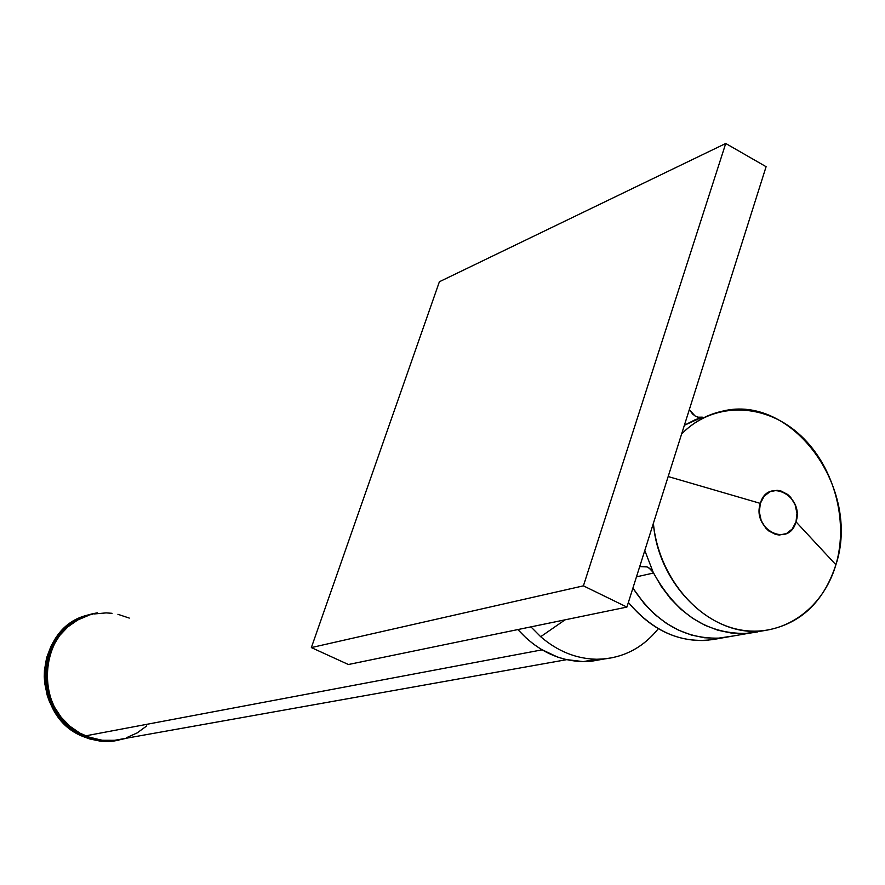 <?xml version="1.0" encoding="UTF-8"?>
<svg xmlns="http://www.w3.org/2000/svg" width="885" height="885" viewBox="0 0 885 885"><rect width="100%" height="100%" fill="white"/><g stroke="black" fill="none" stroke-linecap="round" stroke-linejoin="round"><path stroke-width="1.33" d="M49.726 651.548C36.904 683.242 53.874 724.085 84.894 736.497L93.058 739.318L101.487 740.911L109.994 741.265L118.369 740.38L109.994 741.265L101.487 740.911L93.058 739.318L84.894 736.497L83.655 736.729L89.739 738.953L100.226 741.143L108.722 741.497L117.738 740.48L101.222 741.254L89.374 738.842L83.655 736.729L84.894 736.497C53.874 724.085 36.904 683.242 49.726 651.548C57.193 633.173 69.904 620.993 87.869 614.998C69.904 620.993 57.193 633.173 49.726 651.548L49.726 651.548M127.418 738.035L114.63 740.9C70.866 747.537 32.004 694.183 50.113 651.437L55.633 640.275L59.162 635.22L67.559 626.359L77.471 619.467L88.489 614.809L97.372 612.851L92.781 613.681C72.636 618.737 58.41 631.326 50.113 651.437L46.794 663.606L46.02 669.923L45.843 676.295L47.27 689.017L48.874 695.234L53.775 707.049L57.016 712.536L64.937 722.392L74.484 730.468L79.761 733.72L91.022 738.544L96.907 740.048L102.892 740.944L114.884 740.878L127.418 738.035M92.947 614.234C36.805 623.361 30.698 715.655 85.491 735.878L542.085 649.844L85.491 735.878L87.482 736.696L101.963 740.269L114.607 740.314L566.61 659.668M602.242 659.325L591.799 661.195L583.259 661.615L566.046 659.546L557.55 657.057L541.2 649.313L533.5 644.114L526.232 638.107L517.891 629.556C536.587 650.276 558.369 660.962 583.259 661.615L596.744 659.248C576.389 658.871 557.694 651.349 540.68 636.713L530.923 626.868L540.68 636.713L565.061 619.832L540.68 636.713C557.694 651.349 576.389 658.871 596.744 659.248L583.259 661.615L591.125 661.261L604.665 658.905L596.744 659.248C621.635 658.883 642.145 648.705 658.296 628.715C644.158 646.371 626.281 656.438 604.665 658.905M644.8 550.492L653.252 572.44C676.461 614.666 708.254 634.954 748.633 633.317L760.503 631.248L744.462 633.605L731.198 633.029L717.934 630.242L704.958 625.275L692.524 618.217L680.897 609.212L670.332 598.426L661.051 586.08L653.252 572.44L644.8 550.492M835.894 564.763C823.15 603.592 798.668 625.629 762.461 630.905C711.96 637.288 658.208 585.217 653.384 523.323C658.23 574.686 695.411 620.695 738.267 629.478C781.123 638.561 822.718 610.152 835.894 564.763C849.268 519.451 833.05 463.342 797.772 432.942C762.616 402.376 712.657 402.1 681.627 433.971C693.309 422.156 706.861 414.567 722.271 411.215C792.053 393.349 861.337 488.774 835.894 564.763L796.002 521.829L835.894 564.763M668.164 476.539L760.348 503.399C767.538 476.772 804.719 496.231 796.002 521.829C789.088 548.468 751.509 529.285 760.348 503.399L668.164 476.539M632.908 588.094L644.402 603.869L654.834 614.456L666.305 623.283L678.574 630.186L691.395 635.043L704.493 637.764L717.591 638.295L733.543 635.928L721.662 638.019C685.809 639.932 656.228 623.294 632.908 588.094L644.678 604.178L655.121 614.688L666.593 623.46L678.861 630.308L691.661 635.109L704.725 637.775L717.801 638.284L733.399 635.961L720.18 638.273M720.91 638.085C686.085 645.818 655.243 633.937 628.372 602.442C651.117 629.733 677.833 642.355 708.509 640.32M725.733 143.481L766.1 166.69L626.912 607.077L583.414 585.848L725.733 143.481L439.391 281.751L311.354 647.588L583.414 585.848L725.733 143.481L439.391 281.751L311.354 647.588L583.414 585.848L626.912 607.077L348.402 664.513L311.354 647.588L348.402 664.513L626.912 607.077L766.1 166.69L725.733 143.481M639.711 566.588L645.906 566.544L648.76 567.716L653.252 572.44L650.94 569.398L647.156 566.931L639.711 566.588M632.919 588.082C656.228 623.283 685.809 639.921 721.662 638.008L748.389 633.339M653.539 573.015L636.459 576.854L653.539 573.015M757.693 631.89L748.887 633.273M684.37 425.276L695.002 419.811L702.314 417.156L697.944 417.189L695.079 415.994L689.304 409.666L692.656 414.058L695.488 416.227L698.663 417.333L702.314 417.156L684.37 425.276M760.348 503.399L759.33 511.928L761.2 520.568L765.669 528.002L768.678 530.889L775.658 534.474L779.364 535.027L786.477 533.555L792.318 528.92L796.002 521.829L796.987 513.344L795.128 504.771L790.703 497.381L787.727 494.494L780.791 490.887L777.096 490.301L769.972 491.695L764.087 496.297L760.348 503.399M87.051 615.263C33.364 628.206 30.488 717.093 83.655 736.729L78.123 734.03L67.913 727.005L59.151 718.012L55.423 712.879L49.46 701.628L47.292 695.61L44.681 683.087L44.261 676.715L44.438 670.343L46.584 657.876L51.02 646.172L54.051 640.751L61.552 631.049L70.734 623.151L81.232 617.354L86.852 615.318M129.265 618.084L117.937 614.301M112.074 613.305L106.167 612.896L94.396 613.936M88.655 615.363L77.736 619.987L67.924 626.812L59.605 635.585L53.111 645.984L48.708 657.599L46.584 669.978L46.816 682.634L49.416 695.057L54.262 706.772L61.176 717.292L69.882 726.22L80.015 733.2L91.177 737.979L102.937 740.369L114.818 740.291L122.395 738.92M126.367 737.769L137.153 732.913L146.755 725.921M114.63 740.9L112.948 741.199M762.461 630.905L748.633 633.317"/></g></svg>
